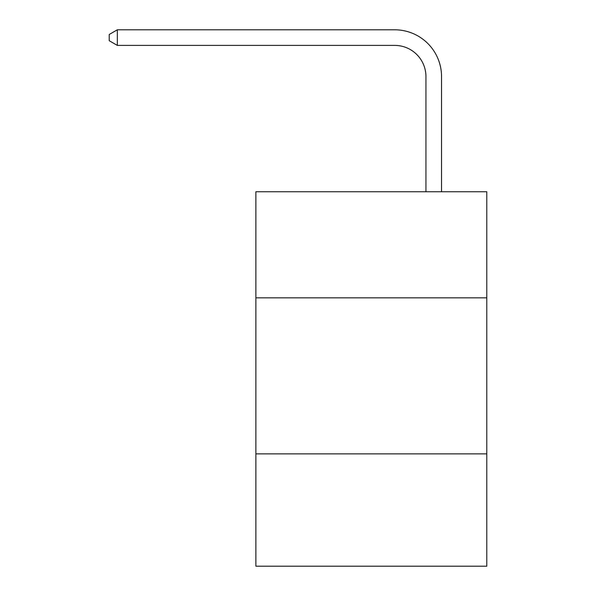 <?xml version="1.0" encoding="UTF-8"?>
<svg xmlns="http://www.w3.org/2000/svg" width="596" height="596" viewBox="0 0 596 596"><rect width="100%" height="100%" fill="white"/><g stroke="black" fill="none" stroke-linecap="round" stroke-linejoin="round"><path stroke-width="0.89" d="M486.783 297.844L486.783 191.748L255.878 191.748L255.878 297.844L486.783 297.844L486.783 566.2L255.878 566.2L255.878 297.844M486.783 453.861L255.878 453.861M425.939 191.748L425.939 76.608A31.201 31.201 102.6 0 0 394.731 45.4L117.33 45.4L109.217 40.722L109.217 34.479L117.33 29.8L394.731 29.8A46.808 46.808 -77.4 0 1 441.539 76.608L441.539 191.748M425.939 76.608A31.201 31.201 102.6 0 0 394.731 45.4A31.201 31.201 102.6 0 1 425.939 76.608A31.201 31.201 102.6 0 0 394.731 45.4A31.201 31.201 102.6 0 1 425.939 76.608A31.201 31.201 102.6 0 0 394.731 45.4A31.201 31.201 102.6 0 1 425.939 76.608A31.201 31.201 102.6 0 0 394.731 45.4A31.201 31.201 102.6 0 1 425.939 76.608A31.201 31.201 102.6 0 0 394.731 45.4A31.201 31.201 102.6 0 1 425.939 76.608A31.201 31.201 102.6 0 0 394.731 45.4A31.201 31.201 102.6 0 1 425.939 76.608A31.201 31.201 102.6 0 0 394.731 45.4A31.201 31.201 102.6 0 1 425.939 76.608A31.201 31.201 102.6 0 0 394.731 45.4A31.201 31.201 102.6 0 1 425.939 76.608A31.201 31.201 102.6 0 0 394.731 45.4A31.201 31.201 102.6 0 1 425.939 76.608A31.201 31.201 102.6 0 0 394.731 45.4A31.201 31.201 102.6 0 1 425.939 76.608A31.201 31.201 102.6 0 0 394.731 45.4A31.201 31.201 102.6 0 1 425.939 76.608A31.201 31.201 102.6 0 0 394.731 45.4A31.201 31.201 102.6 0 1 425.939 76.608A31.201 31.201 102.6 0 0 394.731 45.4A31.201 31.201 102.6 0 1 425.939 76.608A31.201 31.201 102.6 0 0 394.731 45.4A31.201 31.201 102.6 0 1 425.939 76.608A31.201 31.201 102.6 0 0 394.731 45.4A31.201 31.201 102.6 0 1 425.939 76.608A31.201 31.201 102.6 0 0 394.731 45.4A31.201 31.201 102.6 0 1 425.939 76.608A31.201 31.201 102.6 0 0 394.731 45.4A31.201 31.201 102.6 0 1 425.939 76.608A31.201 31.201 102.6 0 0 394.731 45.4A31.201 31.201 102.6 0 1 425.939 76.608A31.201 31.201 102.6 0 0 394.731 45.4A31.201 31.201 102.6 0 1 425.939 76.608A31.201 31.201 102.6 0 0 394.731 45.4A31.201 31.201 102.6 0 1 425.939 76.608A31.201 31.201 102.6 0 0 394.731 45.4M117.33 45.4L117.33 29.8L394.731 29.8"/></g></svg>
